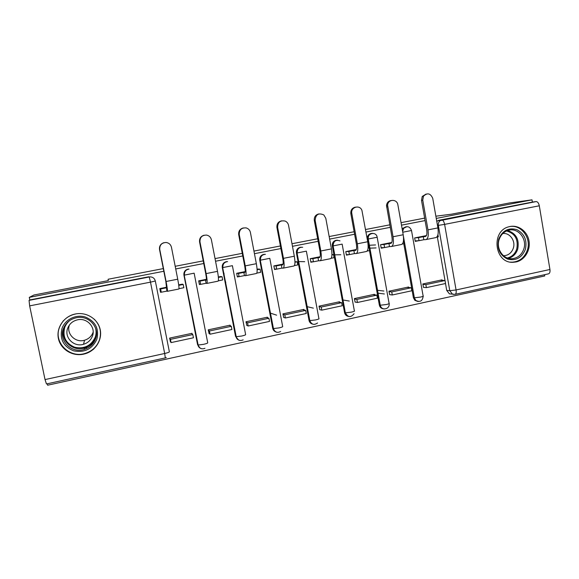 <?xml version="1.0" encoding="UTF-8"?>
<svg xmlns="http://www.w3.org/2000/svg" width="579" height="579" viewBox="0 0 579 579"><rect width="100%" height="100%" fill="white"/><g stroke="black" fill="none" stroke-linecap="round" stroke-linejoin="round"><path stroke-width="0.87" d="M189.022 269.097L187.922 269.155C184.969 270.038 183.637 272.014 183.919 275.068L184.187 275.126C183.905 272.058 185.244 270.082 188.204 269.192L189.022 269.097C185.75 269.648 184.223 271.66 184.44 275.119L194.139 273.172M227.59 261.621L226.179 261.708C223.299 262.577 221.989 264.516 222.271 267.541L222.669 267.57C222.387 264.538 223.697 262.584 226.592 261.715L227.59 261.621C224.268 262.055 222.705 264.038 222.886 267.563L232.389 265.667M264.632 254.333L263.597 254.42C260.774 255.274 259.493 257.192 259.761 260.188L260.282 260.188C260.014 257.192 261.295 255.259 264.125 254.405L265.421 254.333C261.976 254.572 260.326 256.526 260.463 260.181L269.792 258.321M301.145 247.211L300.183 247.291C297.425 248.13 296.173 250.027 296.434 252.987L297.063 252.972C296.803 249.998 298.062 248.094 300.827 247.255L302.701 247.276C298.988 247.124 297.157 249.013 297.201 252.965L306.371 251.141M336.891 240.242L335.972 240.321C333.272 241.146 332.049 243.021 332.303 245.952L333.048 245.909C332.795 242.97 334.025 241.088 336.732 240.263L337.485 240.184M371.827 233.424L370.994 233.503C368.353 234.314 367.151 236.167 367.397 239.062L368.251 238.997C368.005 236.094 369.207 234.234 371.863 233.424L372.55 233.344M405.988 226.751L402.738 228.372L402.21 229.183M516.027 261.969C524.61 260.203 530.661 250.374 529.011 240.951C527.491 231.506 518.625 224.717 510.012 226.512L508.912 226.773C490.652 230.905 494.48 263.445 513.037 262.301L516.027 261.969M83.557 354.167L85.475 353.668C95.919 350.505 102.563 339.359 100.116 329.227C97.793 319.058 86.836 312.009 76.037 313.861L75.313 313.999C64.066 316.163 56.069 327.678 58.392 338.476C60.549 349.311 72.418 356.642 83.557 354.167M100.507 332.954L100.601 332.491M346.249 315.483L346.792 315.367M47.319 383.783L47.623 385.216L544.745 275.951L544.542 274.707M311.582 323.48L311.191 323.552M63.082 321.063L62.872 321.49M163.3 268.591L108.085 279.259L108.28 280.62L33.908 295.022L29.29 297.367L163.828 271.269M435.864 216.199L451.446 214.194L509.513 202.954L532 199.849L436.255 218.421M425.08 220.585L401.493 225.159M390.224 227.352L365.964 232.056M354.594 234.263L329.632 239.105M318.161 241.327L292.467 246.314M280.895 248.557L254.449 253.689M242.775 255.954L215.54 261.23M203.757 263.517L175.719 268.96M175.198 266.297L203.243 260.876M215.033 258.596L242.268 253.334M253.957 251.076L280.41 245.966M291.982 243.73L317.683 238.765M329.161 236.55L354.131 231.73M365.508 229.53L389.776 224.84M401.052 222.662L424.639 218.109M45.032 379.578L164.675 353.487L165.312 357.902L46.472 383.964L45.032 379.578L29.652 305.878L29.059 300.363L149.903 276.871C152.755 276.921 154.557 278.296 155.324 280.996L169.365 351.786C169.307 352.213 167.744 352.777 164.675 353.487L150.497 282.147L29.652 305.878M29.29 297.367L29.826 299.944L29.059 300.363M451.613 294.067L449.384 293.835L446.72 290.419L445.512 283.522M422.88 284.383L425.869 284.629L445.012 280.526L437.355 237.021M532 199.849L532.376 202.078L536.197 201.572C537.688 201.731 538.723 203.135 539.302 205.784L549.941 269.488C550.238 272.072 549.71 273.541 548.342 273.874L455.253 294.298M426.441 235.581L414.644 237.926L415.259 241.385L418.646 240.712M442.095 280.337L442.009 279.852L422.808 283.956L423.524 287.372M408.658 287.495L408.571 287.003L388.95 291.201L389.689 294.646M391.78 242.471L380.584 244.693L381.214 248.196L384.261 247.588M374.504 294.812L374.41 294.306L354.37 298.59L355.122 302.079M356.346 249.513L345.779 251.612L346.423 255.151L349.123 254.608M339.605 302.289L339.511 301.768L319.029 306.153L319.803 309.671M320.129 256.714L310.214 258.683L310.88 262.258L313.21 261.788M303.946 309.931L303.845 309.396L282.914 313.876L283.703 317.43M283.08 264.075L273.86 265.913L274.54 269.524L276.487 269.134M276.61 315.164L270.321 313.094M267.498 317.748L267.389 317.198L245.988 321.772L246.799 325.369M258.241 269.047L257.09 269.249M245.192 271.609L236.688 273.302L237.39 276.95L238.932 276.639M230.232 325.753L230.116 325.166L208.23 329.849L209.062 333.482M220.722 276.523L218.348 276.95M206.421 279.317L198.677 280.858L199.393 284.542L200.515 284.325M192.119 333.967L191.996 333.316L169.604 338.107L170.465 341.776M182.349 284.18L178.687 284.832M199.95 347.928L197.555 344.621L183.919 275.068M238.483 339.924L235.544 336.356L222.271 267.541M276.053 331.977C274.243 331.398 273.122 330.168 272.687 328.279L259.761 260.188M312.711 324.131C310.728 323.661 309.504 322.409 309.02 320.375L296.434 252.987M348.493 316.416C346.394 316.054 345.084 314.795 344.563 312.638L332.303 245.952M383.45 308.839C381.264 308.578 379.896 307.319 379.346 305.075L369.489 250.591M368.924 247.494L367.397 239.062M417.625 301.413L414.817 300.306L413.392 297.664L403.78 243.737M166.738 287.206L159.797 288.588L160.535 292.315L161.208 292.178M29.826 299.944L148.774 276.776M532.376 202.078L438.824 220.295L436.769 221.359M344.787 313.463L345.54 313.297M310.047 321.359L309.338 321.41M414.752 237.904L418.479 237.651L419.015 240.69L423.814 239.728L423.271 236.695L425.29 236.558C426.774 236.066 427.259 233.873 426.73 229.979L421.519 200.392L422.236 196.455L426.115 194.037M426.231 239.525L435.647 237.643C437.919 236.934 438.679 233.684 437.919 227.909L432.73 198.3C430.443 193.227 427.36 192.525 423.473 196.209L422.75 200.168L427.982 229.87C428.757 235.66 428.04 238.91 425.833 239.612L423.814 239.728M418.479 237.651L423.271 236.695M425.869 284.629L426.397 287.633L445.533 283.515L445.012 280.526L440.279 280.222M426.397 287.633L423.408 287.365M436.732 237.144L438.325 236.825L437.941 234.661M419.015 240.69L415.172 240.907M525.356 249.44C521.715 257.945 515.73 261.136 507.392 259.016C499.619 254.984 496.724 248.355 498.707 239.113C502.427 230.558 508.456 227.395 516.779 229.624C524.465 233.699 527.324 240.299 525.356 249.44M499.141 239.525C495.906 248.623 503.071 259.356 511.858 258.712C517.626 258.183 521.607 254.97 523.785 249.071C527.418 238.982 518.133 227.431 508.55 230.276C503.991 231.593 500.857 234.676 499.141 239.525M502.825 233.518C509.867 232.534 515.86 241.03 513.284 248.268C511.633 252.741 508.623 255.216 504.251 255.701L503.462 255.715M510.49 262.099L512.125 262.178C519.464 261.672 524.531 257.684 527.31 250.2C531.623 238.135 521.107 224.116 509.477 226.628M96.838 339.316C92.206 349.115 84.44 352.951 73.555 350.823C63.372 346.51 59.521 339.055 61.996 328.459C65.145 319.355 76.189 314.035 85.453 317.06C95.513 321.439 99.306 328.858 96.838 339.316M63.372 328.756C58.559 340.749 71.68 353.711 84.158 349.47C89.738 347.661 93.545 344.107 95.578 338.795C100.001 327.605 88.811 315.041 76.623 317.683C70.168 319.08 65.753 322.771 63.372 328.756M93.161 332.093L93.074 332.36C91.554 336.312 88.717 338.932 84.556 340.22C75.422 343.188 65.963 333.692 69.458 324.964L69.48 324.891M92.466 336.03C90.874 340.177 87.892 342.927 83.521 344.288C73.924 347.414 63.987 337.456 67.663 328.286C69.466 323.733 72.816 320.896 77.716 319.782C87.132 317.625 95.904 327.352 92.466 336.03M76.681 313.767L76.131 313.854C67.982 315.519 62.402 320.115 59.391 327.649C53.355 342.674 69.958 358.814 85.482 353.299C92.278 351.012 96.917 346.611 99.393 340.112C101.824 332.129 100.102 325.152 94.239 319.174M100.485 332.426L100.565 331.984M63.437 320.672L63.22 321.07M92.835 349.759L93.979 348.768M84.483 348.088L86.684 347.545M380.692 244.671L384.043 244.504L384.594 247.573L389.493 246.589L388.943 243.527L390.76 243.426C392.092 242.97 392.482 240.77 391.925 236.84L386.497 205.429C386.938 202.592 388.495 200.949 391.172 200.515M391.679 246.444L401.348 244.504C403.397 243.839 404.012 240.582 403.201 234.748L397.874 204.828C397.071 198.72 387.85 199.046 387.604 205.219L393.047 236.753C393.872 242.601 393.293 245.858 391.317 246.516L389.493 246.589M384.043 244.504L388.943 243.527M369.38 245.25L375.547 244.939M403.505 240.632L404.323 243.629L402.325 244.027M392.287 294.979L411.835 290.767L411.3 287.749L391.744 291.939L392.287 294.979L389.573 294.631M384.398 293.98L378.051 293.184M377.53 290.296L383.863 291.027M389.03 291.628L391.744 291.939M406.994 287.343L411.3 287.749M384.594 247.573L381.127 247.711M376.082 247.913L369.909 248.159M345.887 251.59L348.848 251.503L349.419 254.608L354.428 253.602L353.863 250.504L355.47 250.454C356.642 250.019 356.932 247.819 356.338 243.853L350.838 213.637C350.577 210.054 352.119 207.89 355.448 207.137M356.36 253.508L366.297 251.518C368.106 250.895 368.577 247.638 367.716 241.747L361.933 210.409C359.849 204.315 350.389 207.137 351.815 213.463L357.337 243.795C358.213 249.701 357.779 252.958 356.042 253.573L354.428 253.602M348.848 251.503L353.863 250.504M368.121 247.667L369.018 247.486L369.583 250.577L367.151 251.062M368.135 247.53L369.018 247.486M357.431 302.477L377.407 298.178L376.857 295.131L356.874 299.408L357.431 302.477L355.007 302.057M349.289 301.066L342.985 299.98M354.449 299.017L356.874 299.408M372.999 294.61L376.857 295.131M349.419 254.608L346.336 254.659M340.799 254.753L334.691 254.854M310.33 258.661L312.877 258.661L313.463 261.795L318.58 260.774L318.001 257.641L319.391 257.633C320.397 257.235 320.578 255.028 319.948 251.018L314.303 220.483C314.028 216.915 315.562 214.722 318.913 213.919M320.252 260.731L330.464 258.69C332.028 258.111 332.346 254.847 331.434 248.898L325.811 218.334L323.82 214.932C318.537 212.638 315.649 214.433 315.142 220.331L320.809 250.989C321.743 256.953 321.468 260.217 319.977 260.782L318.58 260.774M312.877 258.661L318.001 257.641M331.955 254.869L333.497 254.557L334.069 257.677L331.195 258.248M331.962 254.586L333.497 254.557M321.808 310.149L342.225 305.755L341.661 302.672L321.229 307.044L321.808 310.149L319.68 309.642M313.369 308.144L307.094 306.66M319.109 306.573L321.229 307.044M338.266 302.035L341.661 302.672M313.463 261.795L310.785 261.759M304.713 261.672L298.677 261.585M273.976 265.891L276.096 265.978L276.697 269.148L281.93 268.099L281.336 264.936L282.501 264.979C283.326 264.61 283.406 262.403 282.733 258.357L276.936 227.489C276.639 223.928 278.173 221.721 281.539 220.852M283.326 268.113L293.821 266.014C295.131 265.486 295.297 262.215 294.32 256.215L288.545 225.318C288.11 223.349 287.003 221.938 285.208 221.091C280.272 220.121 277.746 222.206 277.631 227.359L283.457 258.35C284.448 264.379 284.332 267.643 283.102 268.164L281.93 268.099M276.096 265.978L281.336 264.936M294.957 262.222L297.179 261.78L297.772 264.929L294.429 265.602M294.95 261.751L297.179 261.78M267.006 295.63L267.281 296.086M285.389 317.987L306.269 313.492L305.683 310.38L284.803 314.853L285.389 317.987L283.58 317.393M282.993 314.288L284.803 314.853M302.774 309.627L305.683 310.38M276.697 269.148L274.446 269.011M236.811 273.281L238.483 273.462L239.098 276.661L244.454 275.597L243.839 272.398L244.765 272.485C245.409 272.159 245.373 269.944 244.664 265.855L238.7 234.654C238.389 231.122 239.916 228.886 243.281 227.945M245.561 275.669L256.352 273.512C257.387 273.035 257.387 269.763 256.352 263.698L250.41 232.461C249.867 230.131 248.463 228.618 246.198 227.923C241.515 227.583 239.199 229.791 239.25 234.553L245.235 265.884C246.285 271.971 246.336 275.242 245.387 275.705L244.454 275.597M238.483 273.462L243.839 272.398M224.124 275.126L223.957 273.114M257.112 269.756L260.043 269.17L260.651 272.354L256.83 273.122M258.118 269.04L260.043 269.17M225.788 282.595L224.999 279.643M231.021 310.872L230.695 308.071M248.152 325.999L269.503 321.41L268.902 318.262L247.544 322.836L248.152 325.999L246.661 325.304M246.061 322.17L247.544 322.836M266.499 317.386L268.902 318.262M239.098 276.661L237.289 276.422M198.8 280.837L200.001 281.119L200.638 284.354L206.11 283.261L205.487 280.026L206.167 280.171C206.609 279.874 206.457 277.667 205.704 273.534L199.574 241.986C199.248 238.49 200.747 236.239 204.09 235.226M206.927 283.399L218.015 281.177C218.768 280.757 218.594 277.479 217.501 271.356L211.393 239.771C210.756 237.209 209.149 235.646 206.565 235.088C202.028 235.096 199.827 237.368 199.972 241.913L206.124 273.592C207.239 279.737 207.463 283.015 206.797 283.428L206.11 283.261M200.001 281.119L205.487 280.026M218.392 277.457L222.061 276.726L222.683 279.947L218.355 280.808M220.592 276.501L222.061 276.726M210.068 334.199L231.904 329.502L231.289 326.317L209.446 331L210.068 334.199L208.918 333.374M208.295 330.204L209.446 331M229.414 325.318L231.289 326.317M200.638 284.354L199.292 283.992M159.92 288.566L160.629 288.95L161.28 292.221L166.882 291.099L165.826 281.394L159.529 249.491C159.174 246.097 160.615 243.839 163.857 242.702M167.382 291.309L178.795 289.03C179.244 288.66 178.889 285.382 177.731 279.194L171.456 247.262C170.74 244.519 168.974 242.927 166.151 242.485C161.693 242.71 159.565 245.033 159.753 249.455L166.086 281.488C167.266 287.691 167.671 290.969 167.309 291.324L166.882 291.099M160.629 288.95L166.238 287.835M178.759 285.346L183.203 284.463L183.847 287.712L178.983 288.682M182.211 284.13L183.203 284.463M171.102 342.587L193.444 337.781L192.807 334.561L170.458 339.352L171.102 342.587L170.291 341.559M169.654 338.36L170.458 339.352M191.497 333.424L192.807 334.561M161.28 292.221L160.412 291.707M402.622 231.499L403.693 228.271L406.871 226.65M446.72 290.419L449.789 290.701L438.346 225.426C438.086 223.371 438.737 221.764 440.308 220.585L536.103 201.579M437.5 225.506L444.614 224.384L456.071 289.956L549.941 269.488M539.302 205.784L444.614 224.384C444.021 221.648 443.123 220.172 441.907 219.94L438.824 220.295M197.555 344.621L184.187 275.126L198.134 345.004L203.417 344.367C206.377 343.68 207.818 343.152 207.723 342.768L194.146 273.208M235.544 336.356L235.979 336.616L222.669 267.57L236.218 336.688L241.646 336.044C244.526 335.371 245.851 334.865 245.619 334.524L232.403 265.718M272.687 328.279L273.245 328.51L260.282 260.188L273.44 328.561L279.02 327.902C281.821 327.251 283.044 326.766 282.668 326.455L269.807 258.393M309.02 320.375L309.693 320.578L297.063 252.972L309.83 320.607L315.569 319.941C318.298 319.304 319.413 318.848 318.906 318.573L306.385 251.235M344.563 312.638L345.345 312.819L333.048 245.909L342.146 244.121M342.167 244.222L354.362 310.851C354.992 311.097 353.979 311.531 351.323 312.146L345.424 312.834C347.921 317.487 350.794 317.777 354.051 313.702M379.346 305.075L380.237 305.22L368.251 238.997L377.168 237.245C376.372 231.173 367.014 232.99 368.258 238.997L380.237 305.227L386.302 304.532C388.871 303.932 389.797 303.526 389.074 303.302L377.19 237.361M413.392 297.664L414.376 297.794L403.447 236.427M418.342 301.536L415.809 300.436L414.376 297.794L420.535 297.07C422.952 296.513 423.814 296.13 423.111 295.927L411.524 230.623M402.752 232.23L411.51 230.514C409.816 226.396 407.211 225.651 403.693 228.271L402.738 228.372M384.203 308.991C382.082 308.672 380.758 307.413 380.237 305.22L380.237 305.227C381.163 311.032 390.065 309.461 389.131 303.678M349.311 316.604C347.19 316.25 345.873 314.99 345.345 312.819L333.12 245.901C333.424 241.146 335.719 239.474 339.996 240.893M317.589 322.966C313.999 325.384 311.364 324.587 309.693 320.578L309.83 320.607C311.553 324.616 314.136 325.405 317.589 322.966M277.131 332.324C275.054 331.89 273.758 330.616 273.245 328.51L273.44 328.561C274.88 332.245 277.283 333.222 280.67 331.47M239.778 340.438C237.745 339.945 236.478 338.672 235.979 336.616L236.218 336.688C237.528 340.213 239.844 341.27 243.173 339.859M201.528 348.717C199.567 348.167 198.351 346.893 197.873 344.91L198.134 345.004C199.379 348.435 201.651 349.535 204.959 348.312M453.755 294.443L452.467 294.154L449.789 290.701L456.071 289.956C456.426 292.612 456.057 294.081 454.964 294.356L449.384 293.835M29.044 300.378L149.216 276.965L150.497 282.147L155.324 280.996M422.75 200.168L421.519 200.392M437.919 227.909L427.982 229.87M507.674 230.536C516.215 233.402 519.551 239.626 517.691 249.216C516.027 253.971 512.958 257.011 508.478 258.343M507.363 257.995C511.916 256.83 515.035 253.855 516.729 249.079C518.516 239.554 515.136 233.511 506.589 230.956M96.44 334.684L95.738 337.47C93.74 342.688 89.998 346.191 84.512 347.965C72.237 352.126 59.34 339.381 64.074 327.584L65.152 325.181M69.929 320.382C67.461 322.329 65.709 324.747 64.66 327.642C62.481 336.935 65.861 343.477 74.792 347.27C84.346 349.151 91.164 345.786 95.238 337.181C96.259 334.213 96.367 331.224 95.571 328.213M387.677 206.739L386.569 206.942M403.201 234.748L393.047 236.753M351.815 213.463L350.838 213.637M367.716 241.747L357.337 243.795M315.142 220.331L314.303 220.483M331.434 248.898L320.809 250.989M277.631 227.359L276.936 227.489M294.32 256.215L283.457 258.35M239.25 234.553L238.7 234.654M256.352 263.698L245.235 265.884M199.972 241.913L199.574 241.986M217.501 271.356L206.124 273.592M177.731 279.194L166.086 281.488M85.554 353.277L85.475 353.668M512.545 262.294L513.037 262.301M414.817 300.306L415.809 300.436C420.043 302.484 422.496 301.102 423.169 296.282M437.311 220.925L536.197 201.572M165.348 357.887L166.325 357.533M422.236 196.455L423.473 196.209M504.251 255.701L503.455 255.708M511.04 258.712L511.858 258.712M511.619 262.171L510.931 262.164M83.521 344.288L84.556 340.22M96.483 333.555L95.673 337.398C93.689 342.659 89.962 346.184 84.512 347.965L84.158 349.47M386.497 205.429L387.604 205.219"/></g></svg>
